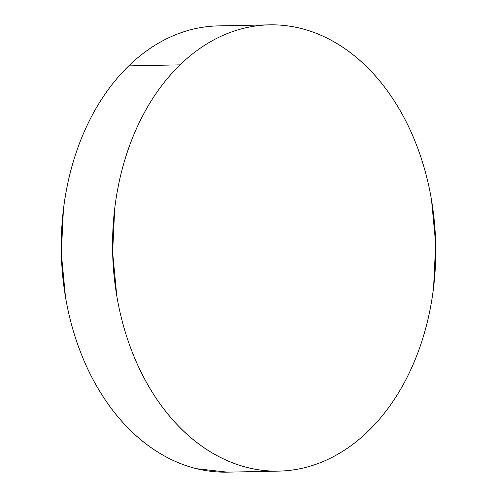 <?xml version="1.0" encoding="UTF-8"?>
<svg xmlns="http://www.w3.org/2000/svg" width="497" height="497" viewBox="0 0 497 497"><rect width="100%" height="100%" fill="white"/><g stroke="black" fill="none" stroke-linecap="round" stroke-linejoin="round"><path stroke-width="0.75" d="M269.641 24.85L218.338 25.887A223.178 161.575 88.8 0 0 128.735 65.896L180.044 64.859L128.735 65.896A223.178 161.575 88.8 0 0 69.686 317.409A223.178 161.575 88.8 0 0 227.359 472.15L278.662 471.113A223.178 161.575 -91.2 0 1 120.995 316.372A223.178 161.575 -91.2 0 1 180.044 64.859A223.178 161.575 -91.2 0 1 269.641 24.85A223.178 161.575 -91.2 0 1 427.314 179.591A223.178 161.575 -91.2 0 1 368.265 431.104A223.178 161.575 -91.2 0 1 278.662 471.113M217.587 25.906C206.982 26.186 196.508 27.894 186.176 31.031C175.839 34.169 165.843 38.667 156.176 44.537C146.509 50.402 137.365 57.522 128.735 65.896C120.106 74.27 112.167 83.738 104.91 94.293C97.66 104.855 91.231 116.304 85.621 128.642C80.017 140.98 75.345 153.971 71.605 167.613C67.865 181.256 65.132 195.29 63.405 209.709L61.324 253.321L65.455 296.765C67.865 311.079 71.257 324.951 75.637 338.376C80.011 351.801 85.291 364.531 91.473 376.552C97.648 388.573 104.612 399.669 112.353 409.826C120.1 419.984 128.475 429.017 137.483 436.919C146.497 444.827 155.965 451.45 165.899 456.799C175.826 462.142 186.027 466.105 196.495 468.683L227.421 472.15M180.044 64.859C188.667 56.484 197.812 49.365 207.479 43.5C217.146 37.629 227.148 33.131 237.479 29.994C247.817 26.857 258.285 25.148 268.889 24.869C279.494 24.583 290.037 25.732 300.505 28.317C310.973 30.895 321.174 34.858 331.101 40.201C341.035 45.55 350.503 52.173 359.517 60.081C368.526 67.983 376.9 77.016 384.647 87.174C392.388 97.331 399.352 108.427 405.527 120.448C411.709 132.469 416.989 145.199 421.363 158.624C425.743 172.049 429.135 185.921 431.545 200.235L435.676 243.679L433.595 287.291C431.868 301.71 429.135 315.744 425.395 329.387C421.655 343.029 416.983 356.02 411.379 368.358C405.769 380.696 399.339 392.145 392.09 402.707C384.833 413.262 376.894 422.73 368.265 431.104C359.635 439.478 350.491 446.598 340.824 452.463C331.157 458.333 321.161 462.831 310.824 465.969C300.492 469.106 290.018 470.814 279.413 471.094C268.809 471.38 258.272 470.23 247.804 467.646C237.336 465.068 227.135 461.104 217.201 455.761C207.274 450.412 197.8 443.79 188.792 435.888C179.784 427.979 171.403 418.946 163.662 408.789C155.915 398.631 148.957 387.542 142.776 375.515C136.594 363.493 131.32 350.764 126.94 337.339C122.56 323.914 119.168 310.041 116.764 295.727L112.633 252.283L114.708 208.678C116.441 194.252 119.174 180.218 122.914 166.576C126.654 152.933 131.326 139.943 136.93 127.605C142.533 115.267 148.963 103.817 156.22 93.262C163.476 82.701 171.415 73.233 180.044 64.859"/></g></svg>
